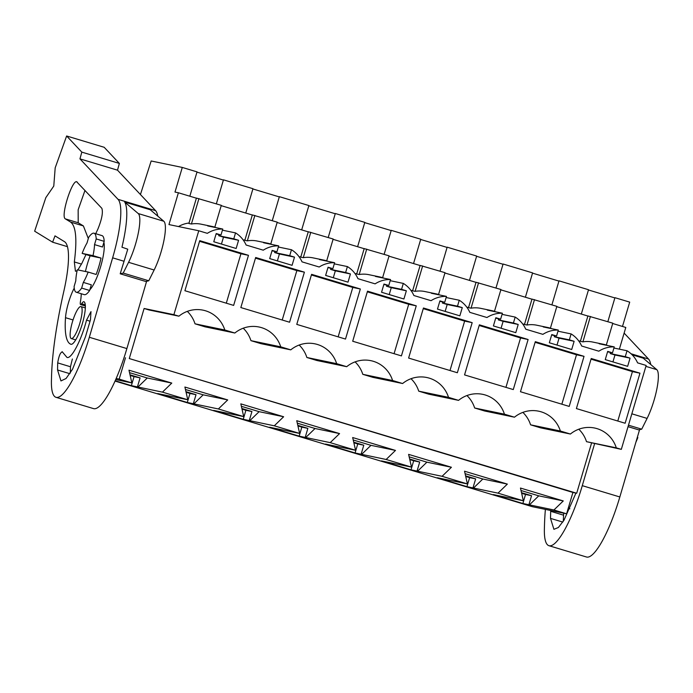 <?xml version="1.0" encoding="UTF-8"?>
<svg xmlns="http://www.w3.org/2000/svg" width="693" height="693" viewBox="0 0 693 693"><rect width="100%" height="100%" fill="white"/><g stroke="black" fill="none" stroke-linecap="round" stroke-linejoin="round"><path stroke-width="1.04" d="M196.396 198.189L178.387 192.767L168.962 224.575L198.761 230.76L207.346 233.342A27.607 26.897 -78.3 0 1 222.756 229.054L220.998 234.988L216.207 233.55L213.773 241.753L236.148 248.492L238.574 240.28L233.784 238.842L235.542 232.9A27.607 26.897 -78.3 0 1 246.102 245.01L263.271 250.182A27.607 26.897 -78.3 0 1 278.681 245.885L276.923 251.828L272.132 250.381L269.698 258.593L292.074 265.324L294.499 257.12L289.709 255.674L291.467 249.74A27.607 26.897 -78.3 0 1 302.027 261.85L319.196 267.013A27.607 26.897 -78.3 0 1 334.615 262.725L332.857 268.659L328.058 267.221L325.632 275.424L347.999 282.164L350.433 273.952L345.634 272.514L347.392 266.571A27.607 26.897 -78.3 0 1 357.952 278.681L375.121 283.853A27.607 26.897 -78.3 0 1 390.54 279.556L388.782 285.499L383.983 284.052L381.557 292.264L403.924 298.995L406.358 290.791L401.559 289.345L403.317 283.411A27.607 26.897 -78.3 0 1 413.877 295.521L431.046 300.684A27.607 26.897 -78.3 0 1 446.465 296.396L444.707 302.33L439.916 300.892L437.482 309.095L459.849 315.835L462.283 307.623L457.493 306.176L459.251 300.242A27.607 26.897 -78.3 0 1 469.811 312.352L486.971 317.524A27.607 26.897 -78.3 0 1 502.39 313.227L500.632 319.17L495.841 317.723L493.407 325.935L515.783 332.666L518.208 324.463L513.418 323.016L515.176 317.082A27.607 26.897 -78.3 0 1 525.736 329.192L542.905 334.355A27.607 26.897 -78.3 0 1 558.315 330.067L556.557 336.001L551.767 334.563L549.332 342.766L571.708 349.506L574.133 341.294L569.343 339.847L571.101 333.913A27.607 26.897 -78.3 0 1 581.661 346.024L598.83 351.195A27.607 26.897 -78.3 0 1 614.249 346.898L612.491 352.841L607.692 351.394L605.258 359.606L627.633 366.337L630.067 358.134L625.268 356.687L627.026 350.753A27.607 26.897 -78.3 0 1 637.586 362.863L646.171 365.445L621.318 449.359L586.503 441.666A29.964 29.201 101.7 0 0 578.785 429.218M115.064 381.081L532.276 506.67L566.597 513.799L572.92 492.454L576.689 493.243L591.519 443.173M622.487 326.455L629.694 302.122L614.942 297.687L607.839 321.691M619.369 349.159L625.796 327.451L612.699 323.51M198.761 230.76L173.9 314.674L144.109 308.489L149.125 309.996L178.915 316.181L173.9 314.674M178.915 316.181A29.964 29.201 -78.3 0 1 203.092 310.169A29.964 29.201 -78.3 0 1 224.809 329.998L195.019 323.813A29.964 29.201 101.7 0 0 187.301 311.374M280.743 346.838L250.944 340.653L260.975 343.667L290.765 349.852L280.743 346.838A29.964 29.201 -78.3 0 0 259.017 327.001A29.964 29.201 -78.3 0 0 234.84 333.021L224.809 329.998M290.765 349.852A29.964 29.201 -78.3 0 1 314.943 343.841A29.964 29.201 -78.3 0 1 336.668 363.669L306.869 357.484A29.964 29.201 101.7 0 0 299.159 345.045M306.869 357.484L316.9 360.507L346.699 366.692L336.668 363.669M346.699 366.692A29.964 29.201 -78.3 0 1 370.868 360.672A29.964 29.201 -78.3 0 1 392.593 380.509L362.794 374.324A29.964 29.201 101.7 0 0 355.085 361.876M362.794 374.324L372.825 377.339L402.624 383.524L392.593 380.509M402.624 383.524A29.964 29.201 -78.3 0 1 426.801 377.512A29.964 29.201 -78.3 0 1 448.518 397.34L418.728 391.155A29.964 29.201 101.7 0 0 411.01 378.716M418.728 391.155L428.759 394.178L458.549 400.363L448.518 397.34M458.549 400.363A29.964 29.201 -78.3 0 1 482.726 394.343A29.964 29.201 -78.3 0 1 504.443 414.18L474.653 407.995A29.964 29.201 101.7 0 0 466.935 395.547M474.653 407.995L484.684 411.01L514.475 417.195L504.443 414.18M514.475 417.195A29.964 29.201 -78.3 0 1 538.652 411.183A29.964 29.201 -78.3 0 1 560.368 431.011L530.578 424.826A29.964 29.201 101.7 0 0 522.86 412.387M530.578 424.826L540.609 427.85L570.4 434.035L560.368 431.011M570.4 434.035A29.964 29.201 -78.3 0 1 594.577 428.014A29.964 29.201 -78.3 0 1 616.302 447.851L586.503 441.666M621.318 449.359L616.302 447.851M233.645 305.396L248.475 255.327L199.74 240.662L184.91 290.722L233.645 305.396M472.184 322.669L423.449 308.004L408.619 358.064L457.354 372.739L472.184 322.669L464.639 321.11L423.258 308.645M304.4 272.167L255.665 257.493L240.835 307.562L289.57 322.228L304.4 272.167L296.864 270.599L255.474 258.142M416.259 305.838L401.429 355.899L352.694 341.233L367.524 291.164L416.259 305.838L408.714 304.27L367.333 291.814M584.034 356.341L569.204 406.41L520.469 391.736L535.299 341.675L584.034 356.341L576.498 354.781L535.109 342.316M639.968 373.18L625.138 423.241L576.394 408.575L591.224 358.506L639.968 373.18L632.423 371.613L591.034 359.156M345.504 339.068L360.334 288.998L311.59 274.333L296.769 324.393L345.504 339.068M528.109 339.509L479.374 324.835L464.544 374.904L513.279 389.57L528.109 339.509L520.564 337.941L479.184 325.485M250.944 340.653A29.964 29.201 101.7 0 0 243.226 328.213M234.84 333.021L205.05 326.836L195.019 323.813M576.689 493.243L129.279 358.558L144.109 308.489M572.92 492.454L129.279 358.558M566.597 513.799L553.924 509.979L563.27 500.935L520.452 488.045L523.345 500.779L497.998 493.147L507.345 484.095L464.527 471.205L467.42 483.939L454.747 480.128L442.073 476.308L451.42 467.264L408.601 454.374L411.495 467.108L386.14 459.476L395.486 450.424L352.668 437.534L355.561 450.268L342.888 446.457L330.214 442.636L339.561 433.593L296.743 420.703L299.636 433.437L274.289 425.805L283.636 416.753L240.817 403.863L243.711 416.597L231.038 412.785L218.364 408.965L227.711 399.922L184.892 387.032L187.786 399.766L162.439 392.134L131.375 385.637L115.203 380.769M162.439 392.134L171.786 383.082L128.967 370.192L131.861 382.926L119.187 379.114L125.502 357.77M553.924 509.979L522.869 503.49L493.303 494.585L523.345 500.779M497.998 493.147L466.943 486.651L437.378 477.754L467.42 483.939M442.073 476.308L411.01 469.819L381.453 460.914L411.495 467.108M386.14 459.476L355.085 452.979L325.528 444.083L355.561 450.268M330.214 442.636L299.159 436.148L269.594 427.243L299.636 433.437M274.289 425.805L243.234 419.308L213.669 410.412L243.711 416.597M218.364 408.965L187.309 402.477L157.744 393.572L187.786 399.766M131.861 382.926L115.731 379.582M116.207 378.491L119.187 379.114M140.428 194.542L151.169 160.984L182.285 167.437L197.037 171.881L189.83 196.214M245.755 213.046L252.962 188.713L223.458 179.833L216.346 203.837M252.893 188.955L279.314 196.916M301.68 229.885L308.887 205.552L279.383 196.673L272.271 220.677M308.818 205.795L335.239 213.747M357.605 246.717L364.813 222.384L335.317 213.505L328.205 237.508M364.743 222.626L391.164 230.587M413.539 263.557L420.746 239.224L391.242 230.345L384.13 254.348M420.668 239.466L447.098 247.418M469.464 280.388L476.671 256.055L447.167 247.176L440.055 271.18M476.602 256.297L503.023 264.258M525.389 297.228L532.596 272.895L503.092 264.016L495.98 288.019M532.527 273.137L558.948 281.089M581.314 314.059L588.522 289.726L559.017 280.847L551.905 304.851M588.452 289.969L614.873 297.929M196.968 172.124L223.389 180.076M252.321 215.021L221.206 205.656M270.764 244.014L277.235 222.167L252.347 214.917L244.828 240.324L247.332 240.843A27.607 26.897 -78.3 0 1 257.068 241.017L268.009 243.286A27.607 26.897 101.7 0 0 263.6 242.758L278.681 245.885M308.246 231.86L277.139 222.496M326.689 260.854L333.16 239.007L308.281 231.748L300.753 257.155L303.265 257.675A27.607 26.897 -78.3 0 1 312.993 257.857L323.934 260.126A27.607 26.897 101.7 0 0 319.525 259.589L334.615 262.725M364.171 248.692L333.064 239.328M382.614 277.685L389.085 255.838L364.206 248.588L356.678 273.995L359.191 274.515A27.607 26.897 -78.3 0 1 368.927 274.688L379.859 276.957A27.607 26.897 101.7 0 0 375.45 276.429L390.54 279.556M420.097 265.532L388.99 256.167M438.539 294.525L445.01 272.678L420.131 265.419L412.604 290.826L415.116 291.346A27.607 26.897 -78.3 0 1 424.852 291.528L435.784 293.797A27.607 26.897 101.7 0 0 431.375 293.26L446.465 296.396M476.022 282.363L444.915 272.999M494.464 311.356L500.935 289.509L476.056 282.259L468.529 307.666L471.041 308.186A27.607 26.897 -78.3 0 1 480.777 308.359L491.709 310.629A27.607 26.897 101.7 0 0 487.309 310.1L502.39 313.227M531.955 299.203L500.84 289.839M550.398 328.196L556.869 306.349L531.981 299.09L524.462 324.497L526.966 325.017A27.607 26.897 -78.3 0 1 536.703 325.199L547.643 327.468A27.607 26.897 101.7 0 0 543.234 326.931L558.315 330.067M587.881 316.034L556.774 306.67M606.323 345.027L612.794 323.181L587.915 315.93L580.387 341.337L582.9 341.857A27.607 26.897 101.7 0 1 592.628 342.03L603.568 344.3A27.607 26.897 101.7 0 0 599.159 343.771L614.249 346.898M178.387 192.767L174.991 192.065L182.285 167.437M214.83 227.183L221.31 205.336L196.422 198.077L188.894 223.484L191.407 224.004A27.607 26.897 101.7 0 1 201.143 224.185L212.084 226.455A27.607 26.897 101.7 0 0 207.675 225.918L222.756 229.054M637.317 437.378L637.837 437.534A26.109 5.856 106.8 0 1 635.905 442.212M580.526 340.878A27.607 26.897 101.7 0 0 578.854 341.121M607.822 345.564A27.607 26.897 101.7 0 0 603.568 344.3M613.911 348.025L627.026 350.753M612.491 352.841L607.57 351.819M612.933 361.911L614.977 354.998L630.067 358.134M625.268 356.687L610.186 353.56L614.977 354.998M610.186 353.56L610.516 352.434M617.784 421.032L632.423 371.613M521.006 490.505L538.756 495.841L529.409 504.894M563.27 500.935L538.756 495.841M521.508 492.68L531.574 495.712L525.537 494.455L522.869 503.49M528.898 504.738L531.574 495.712M521.647 493.286L525.537 494.455M590.419 316.45L582.9 341.857M189.033 223.025A27.607 26.897 101.7 0 0 178.517 226.559M216.337 227.72A27.607 26.897 101.7 0 0 212.084 226.455M222.427 230.18L235.542 232.9M220.998 234.988L216.077 233.965M221.439 244.066L223.492 237.153L238.574 240.28M233.784 238.842L218.693 235.707L223.492 237.153M218.693 235.707L219.031 234.581M248.475 255.327L240.93 253.768L199.549 241.303M226.299 303.179L240.93 253.768M96.206 238.938L104.193 241.346L102.512 247.011L94.525 244.612L96.206 238.938A30.821 6.904 -73.2 0 0 94.04 233.212A30.821 6.904 -73.2 0 0 88.661 237.378L86.98 243.044A26.109 5.856 -73.2 0 0 82.155 253.395L93.018 255.648A26.109 5.856 -73.2 0 0 94.525 244.612M88.158 272.063L77.287 269.802A26.109 5.856 -73.2 0 0 75.788 280.847L74.108 286.512A30.821 6.904 -73.2 0 0 76.273 292.238L84.26 294.646A30.821 6.904 -73.2 0 0 89.64 290.48L91.32 284.814L83.325 282.406A26.109 5.856 -73.2 0 0 88.158 272.063L96.145 274.463A26.109 5.856 -73.2 0 0 101.013 258.056L93.018 255.648M82.155 253.395L90.142 255.795A26.109 5.856 -73.2 0 0 85.438 271.5M79.808 323.345A16.693 3.742 -73.2 0 0 80.942 306.601A16.693 3.742 -73.2 0 0 72.453 321.821A16.693 3.742 -73.2 0 0 71.318 338.574A16.693 3.742 -73.2 0 0 79.808 323.345M198.934 198.596L191.407 224.004M244.958 239.865A27.607 26.897 101.7 0 0 243.295 240.107M171.786 383.082L147.271 377.997L137.924 387.041M129.522 372.652L147.271 377.997M130.015 374.835L140.09 377.867L134.052 376.611L131.375 385.637M137.413 386.893L140.09 377.867M130.154 375.441L134.052 376.611M89.64 290.48L81.653 288.08L83.325 282.406M76.273 292.238A30.821 6.904 -73.2 0 0 81.653 288.08M90.142 255.795L101.013 258.056M104.193 241.346A30.821 6.904 -73.2 0 0 102.027 235.62L94.04 233.212M524.592 324.038A27.607 26.897 101.7 0 0 522.929 324.281M534.494 299.61L526.966 325.017M551.897 328.733A27.607 26.897 101.7 0 0 547.643 327.468M557.986 331.193L571.101 333.913M507.345 484.095L482.83 479.01L473.484 488.054M465.081 473.665L482.83 479.01M465.575 475.848L475.649 478.88L469.611 477.624L466.943 486.651M472.972 487.907L475.649 478.88M465.713 476.455L469.611 477.624M556.557 336.001L551.645 334.979M557.007 345.079L559.052 338.167L574.133 341.294M569.343 339.847L554.261 336.72L559.052 338.167M554.261 336.72L554.591 335.594M561.858 404.192L576.498 354.781M468.667 307.207A27.607 26.897 101.7 0 0 466.995 307.449M478.568 282.779L471.041 308.186M495.971 311.893A27.607 26.897 101.7 0 0 491.709 310.629M502.061 314.353L515.176 317.082M451.42 467.264L426.905 462.17L417.558 471.223M409.156 456.834L426.905 462.17M409.65 459.009L419.724 462.04L413.686 460.784L411.01 469.819M417.047 471.067L419.724 462.04M409.788 459.615L413.686 460.784M500.632 319.17L495.712 318.148M501.074 328.239L503.127 321.327L518.208 324.463M513.418 323.016L498.328 319.889L503.127 321.327M498.328 319.889L498.665 318.763M505.933 387.361L520.564 337.941M412.742 290.367A27.607 26.897 101.7 0 0 411.07 290.61M422.643 265.939L415.116 291.346M440.038 295.062A27.607 26.897 101.7 0 0 435.784 293.797M446.127 297.522L459.251 300.242M395.486 450.424L370.972 445.339L361.625 454.383M353.231 439.994L370.972 445.339M353.725 442.177L363.79 445.209L357.761 443.953L355.085 452.979M361.122 454.236L363.79 445.209M353.863 442.784L357.761 443.953M444.707 302.33L439.786 301.308M445.149 311.408L447.202 304.496L462.283 307.623M457.493 306.176L442.403 303.049L447.202 304.496M442.403 303.049L442.74 301.923M450 370.521L464.639 321.11M356.817 273.536A27.607 26.897 101.7 0 0 355.145 273.778M366.718 249.108L359.191 274.515M384.113 278.231A27.607 26.897 101.7 0 0 379.859 276.957M390.202 280.682L403.317 283.411M339.561 433.593L315.046 428.499L305.7 437.552M297.306 423.163L315.046 428.499M297.799 425.337L307.865 428.369L301.836 427.122L299.159 436.148M305.197 437.396L307.865 428.369M297.938 425.944L301.836 427.122M388.782 285.499L383.861 284.476M389.223 294.568L391.268 287.656L406.358 290.791M401.559 289.345L386.477 286.218L391.268 287.656M386.477 286.218L386.807 285.092M394.074 353.69L408.714 304.27M300.892 256.696A27.607 26.897 101.7 0 0 299.22 256.938M310.785 232.268L303.265 257.675M328.187 261.391A27.607 26.897 101.7 0 0 323.934 260.126M334.277 263.851L347.392 266.571M283.636 416.753L259.121 411.668L249.775 420.712M241.372 406.323L259.121 411.668M241.874 408.506L251.94 411.538L245.902 410.282L243.234 419.308M249.263 420.564L251.94 411.538M242.013 409.113L245.902 410.282M332.857 268.659L327.936 267.637M333.298 277.737L335.343 270.824L350.433 273.952M345.634 272.514L330.552 269.378L335.343 270.824M330.552 269.378L330.882 268.252M360.334 288.998L352.789 287.439L311.4 274.974M338.149 336.85L352.789 287.439M254.859 215.436L247.332 240.843M272.262 244.56A27.607 26.897 101.7 0 0 268.009 243.286M278.352 247.011L291.467 249.74M227.711 399.922L203.196 394.828L193.849 403.88M185.447 389.492L203.196 394.828M185.941 391.666L196.015 394.698L189.977 393.451L187.309 402.477M193.338 403.724L196.015 394.698M186.079 392.273L189.977 393.451M276.923 251.828L272.011 250.805M277.373 260.897L279.418 253.984L294.499 257.12M289.709 255.674L274.627 252.547L279.418 253.984M274.627 252.547L274.956 251.42M282.224 320.019L296.864 270.599M624.124 333.099L648.535 359.035A59.927 13.436 106.8 0 1 650.753 364.535M639.578 429.677L619.837 496.968A65.064 14.588 106.8 0 1 586.538 557.016L548.986 545.712A65.064 14.588 106.8 0 1 544.386 528.724L544.499 524.826A179.79 40.298 106.8 0 1 545.382 509.398M632.137 354.816L643.234 358.16L656.756 369.638A30.821 6.904 106.8 0 1 656.877 388.92A30.821 6.904 106.8 0 1 647.097 418.407L641.718 429.166L638.721 429.877L628.04 426.663M594.568 443.806L582.285 485.663A65.064 14.588 106.8 0 1 548.986 545.712M550.701 510.498L550.511 518.381L553.906 529.322L558.376 527.512L564.015 520.166L575.935 493.087M563.652 513.184L563.296 521.318M641.718 429.166L628.473 425.181M119.369 163.427L81.817 152.122L66.632 135.984L104.184 147.288L119.369 163.427L117.507 170.175L155.578 210.637A59.927 13.436 106.8 0 1 157.796 216.147M146.621 281.28L126.88 348.579A65.064 14.588 106.8 0 1 93.581 408.627L56.029 397.323A65.064 14.588 106.8 0 1 51.438 380.327L51.542 376.429A179.79 40.298 106.8 0 1 63.782 291.51A68.494 15.35 106.8 0 0 64.432 241.64L54.998 235.863L52.616 242.195L34.65 231.193L45.825 197.644L53.777 186.079L55.189 167.827L66.632 135.984M117.507 170.175L79.955 158.87L118.027 199.333A59.927 13.436 106.8 0 1 112.638 257.831L89.328 337.274A65.064 14.588 106.8 0 1 56.029 397.323M124.714 202.07L138.236 213.548L163.808 221.249L150.277 209.762L124.714 202.07A59.927 13.436 106.8 0 1 121.951 247.193L127.763 249.194L120.201 273.787L123.198 273.085L128.569 262.318L154.141 270.01L148.761 280.778L145.764 281.488L120.201 273.787M67.412 246.647L52.616 242.195M79.955 158.87L81.817 152.122M103.889 242.359A26.542 5.951 106.8 0 1 100.589 266.822A26.542 5.951 106.8 0 1 89.856 289.743M81.211 293.728A22.263 4.99 106.8 0 1 80.431 301.654A5.137 1.152 106.8 0 0 80.613 304.574L85.343 305.994M74.238 288.123A22.263 4.99 106.8 0 0 65.506 317.689A82.19 18.425 106.8 0 0 70.894 344.256A22.263 4.99 106.8 0 0 70.937 344.274A22.263 4.99 106.8 0 0 81.852 325.312A22.263 4.99 106.8 0 0 84.156 301.845A11.989 2.685 106.8 0 0 83.948 301.732A11.989 2.685 106.8 0 0 81.618 303.725A5.137 1.152 106.8 0 1 80.613 304.574M95.721 233.714L97.869 229.132C101.854 219.309 103.188 212.37 101.854 208.333L76.828 181.938M77.893 269.932L81.826 263.435L85.984 254.539M77.313 182.25C73.12 176.343 59.979 216.874 65.428 218.91L70.599 222.081C75.961 226.031 77.209 239.319 74.333 261.945L75.442 271.249L77.105 270.686M62.448 352.027C60.499 352.044 58.914 355.674 57.692 362.898L57.554 369.984L60.958 380.933L66.06 378.499L72.548 369.204L85.499 336.677L90.462 319.785L90.991 311.625L86.53 320.14C81.298 340.488 71.249 359.58 66.926 357.371L62.119 351.646M84.988 190.41L78.153 209.788L78.205 222.756L83.385 225.927L88.314 238.539M72.375 359.009L70.469 366.753L70.34 372.921M163.808 221.249A30.821 6.904 106.8 0 1 163.92 240.532A30.821 6.904 106.8 0 1 154.141 270.01M138.236 213.548A30.821 6.904 106.8 0 1 138.349 232.831A30.821 6.904 106.8 0 1 128.569 262.318M148.761 280.778L123.198 273.085M631.054 353.768L648.535 359.035M619.837 496.968L582.285 485.663M550.511 518.381L562.803 522.08M550.64 511.295L563.426 515.142M569.871 508.775L568.234 508.281L569.871 508.766M631.843 413.816L647.097 418.407M645.893 366.372L656.756 369.638M112.638 257.831L124.047 261.27M118.027 199.333L155.578 210.637M126.88 348.579L89.328 337.274M65.506 317.689L73.034 319.949M81.618 303.725L85.265 304.825M74.333 261.945L81.505 264.102M70.599 222.081L83.385 225.927M78.205 222.756L65.428 218.91M57.554 369.984L69.846 373.683M57.692 362.898L70.469 366.753M86.53 320.14L90.047 321.197M85.326 307.917L80.942 306.601M75.71 339.891L71.318 338.574"/></g></svg>
